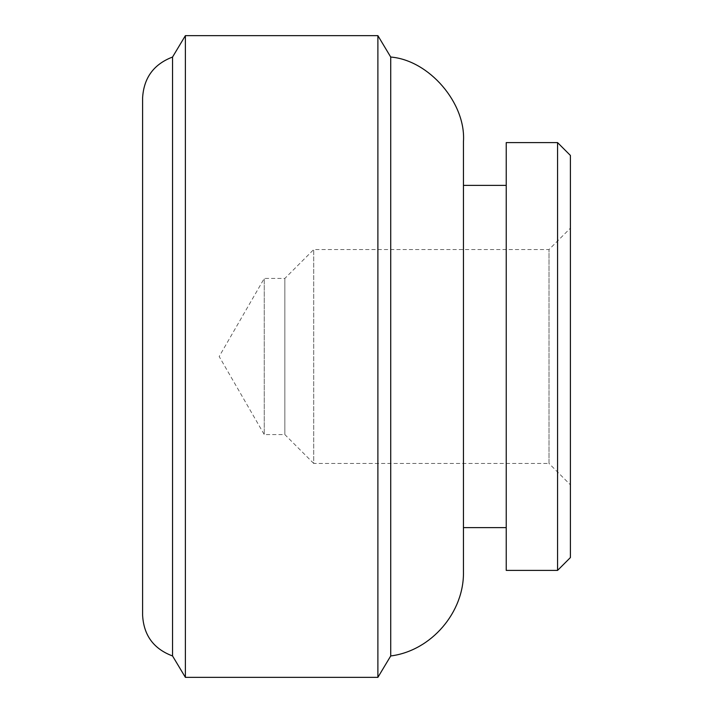 <?xml version="1.0" encoding="UTF-8"?>
<svg xmlns="http://www.w3.org/2000/svg" width="713" height="713" viewBox="0 0 713 713"><rect width="100%" height="100%" fill="white"/><g stroke="black" fill="none" stroke-linecap="round" stroke-linejoin="round"><path stroke-width="0.53" stroke-dasharray="3.56 2.67" d="M570.4 155.434L570.4 557.566M570.4 484.84L570.4 228.16L570.4 484.84L549.01 463.45L549.01 249.55L549.01 463.45L313.72 463.45L313.72 249.55L313.72 463.45L284.844 434.574L284.844 278.426L284.844 434.574L264.256 434.574L264.256 278.426L264.256 434.574L219.176 356.5L264.256 278.426L284.844 278.426L313.72 249.55L549.01 249.55L570.4 228.16M506.23 142.6L506.23 570.4M506.23 185.38L506.23 527.62L506.23 185.38M463.45 141.629L463.45 571.371M463.45 527.62L463.45 185.38L463.45 527.62M142.6 97.85L142.6 615.15M557.566 142.6L557.566 570.4M390.724 57.04L390.724 655.96M377.89 35.65L377.89 677.35M185.38 35.65L185.38 677.35M172.546 57.04L172.546 655.96"/><path stroke-width="1.07" d="M570.4 557.566L570.4 155.434L557.566 142.6L557.566 570.4L570.4 557.566M557.566 570.4L506.23 570.4L506.23 142.6L557.566 142.6M390.724 655.96C431.231 650.809 464.43 612.191 463.45 571.371L463.45 141.629C466.106 103.207 429.101 60.177 390.724 57.04L377.89 35.65L377.89 677.35L390.724 655.96L390.724 57.04M185.38 35.65L185.38 677.35L172.546 655.96C153.651 648.901 143.669 635.292 142.6 615.15L142.6 97.85C143.803 77.806 153.785 64.197 172.546 57.04L185.38 35.65L377.89 35.65M463.45 185.38L506.23 185.38M463.45 527.62L506.23 527.62M185.38 677.35L377.89 677.35M172.546 655.96L172.546 57.04"/></g></svg>
